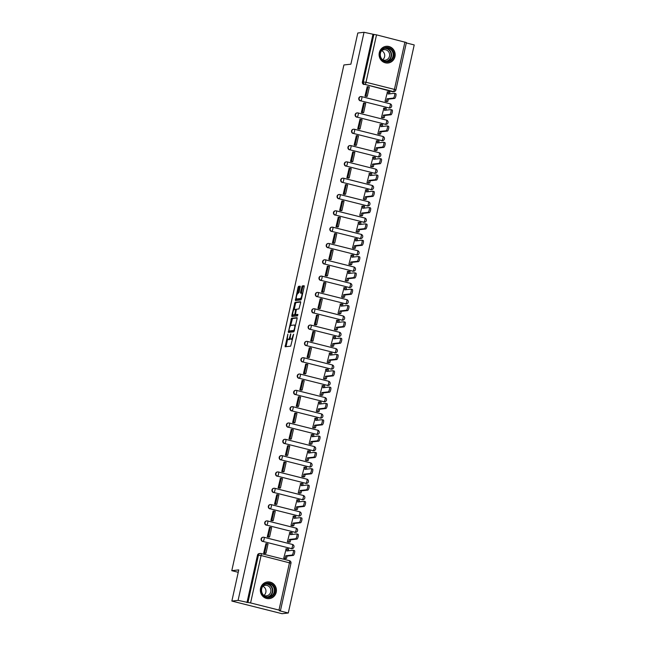 <?xml version="1.0" encoding="UTF-8"?>
<svg xmlns="http://www.w3.org/2000/svg" width="646" height="646" viewBox="0 0 646 646"><rect width="100%" height="100%" fill="white"/><g stroke="black" fill="none" stroke-linecap="round" stroke-linejoin="round"><path stroke-width="0.97" d="M287.882 334.135L285.136 346.781L290.7 346.159L293.655 334.184L292.913 335.645A3.383 0.929 -75.9 0 1 291.201 339.045L290.74 339.093A3.383 0.929 -75.9 0 1 290.643 339.085A3.383 0.929 -75.9 0 1 290.482 335.92L290.757 333.812L290.054 335.968A3.383 0.929 -75.9 0 1 288.342 339.368L287.874 339.416A3.383 0.929 -75.9 0 1 287.777 339.408A3.383 0.929 -75.9 0 1 287.623 336.243L287.882 334.135M388.739 107.995A2.156 2.059 83.6 0 0 389.441 108.044L389.788 108.003A2.156 2.059 -96.4 0 1 389.086 107.955L360.678 100.808A2.156 2.059 -96.4 0 1 360.896 96.577A2.156 2.059 -96.4 0 1 361.607 96.625A2.156 0.598 104.1 0 1 361.663 96.625A2.156 0.598 104.1 0 1 361.768 98.644A2.156 0.598 104.1 0 1 360.678 100.808L389.086 107.955A2.156 0.598 -75.9 0 0 390.176 105.799A2.156 0.598 104.1 0 0 390.071 103.78A2.156 0.598 104.1 0 0 390.014 103.772L361.72 96.65M385.121 124.315A2.156 2.059 83.6 0 0 385.824 124.363L386.171 124.323A2.156 2.059 -96.4 0 1 385.468 124.282L357.06 117.128A2.156 2.059 -96.4 0 1 357.278 112.897A2.156 2.059 -96.4 0 1 357.989 112.945A2.156 0.598 104.1 0 1 358.046 112.945A2.156 0.598 104.1 0 1 358.15 114.964A2.156 0.598 104.1 0 1 357.06 117.128L385.468 124.282A2.156 0.598 -75.9 0 0 386.558 122.118A2.156 0.598 104.1 0 0 386.453 120.099A2.156 0.598 104.1 0 0 386.397 120.091L358.102 112.969M381.503 140.634A2.156 2.059 83.6 0 0 382.206 140.683L382.553 140.65A2.156 2.059 -96.4 0 1 381.851 140.602L353.443 133.447A2.156 2.059 -96.4 0 1 353.661 129.216A2.156 2.059 -96.4 0 1 354.371 129.265A2.156 0.598 104.1 0 1 354.428 129.265A2.156 0.598 104.1 0 1 354.533 131.283A2.156 0.598 104.1 0 1 353.443 133.447L381.851 140.602A2.156 0.598 -75.9 0 0 382.941 138.438A2.156 0.598 104.1 0 0 382.836 136.419A2.156 0.598 104.1 0 0 382.779 136.411L354.484 129.289M377.886 156.954A2.156 2.059 83.6 0 0 378.588 157.002L378.936 156.97A2.156 2.059 -96.4 0 1 378.233 156.921L349.825 149.767A2.156 2.059 -96.4 0 1 350.043 145.536A2.156 2.059 -96.4 0 1 350.754 145.584A2.156 0.598 104.1 0 1 350.81 145.584A2.156 0.598 104.1 0 1 350.915 147.603A2.156 0.598 104.1 0 1 349.825 149.767L378.233 156.921A2.156 0.598 -75.9 0 0 379.323 154.757A2.156 0.598 104.1 0 0 379.218 152.739A2.156 0.598 104.1 0 0 379.154 152.731L350.867 145.608M374.268 173.273A2.156 2.059 83.6 0 0 374.971 173.322L375.318 173.29A2.156 2.059 -96.4 0 1 374.615 173.241L346.208 166.087A2.156 2.059 -96.4 0 1 346.426 161.855A2.156 2.059 -96.4 0 1 347.128 161.904A2.156 0.598 104.1 0 1 347.193 161.904A2.156 0.598 104.1 0 1 347.298 163.922A2.156 0.598 104.1 0 1 346.208 166.087L374.615 173.241A2.156 0.598 -75.9 0 0 375.706 171.077A2.156 0.598 104.1 0 0 375.601 169.058A2.156 0.598 104.1 0 0 375.536 169.05L347.249 161.928M370.651 189.601A2.156 2.059 83.6 0 0 371.353 189.641L371.7 189.609A2.156 2.059 -96.4 0 1 370.99 189.561L342.59 182.406A2.156 2.059 -96.4 0 1 342.808 178.175A2.156 2.059 -96.4 0 1 343.51 178.223A2.156 0.598 104.1 0 1 343.575 178.223A2.156 0.598 104.1 0 1 343.68 180.242A2.156 0.598 104.1 0 1 342.59 182.406L370.99 189.561A2.156 0.598 -75.9 0 0 372.088 187.397A2.156 0.598 104.1 0 0 371.983 185.378A2.156 0.598 104.1 0 0 371.918 185.378L343.632 178.256M367.033 205.921A2.156 2.059 83.6 0 0 367.736 205.969L368.083 205.929A2.156 2.059 -96.4 0 1 367.372 205.88L338.964 198.726A2.156 2.059 -96.4 0 1 339.19 194.494A2.156 2.059 -96.4 0 1 339.893 194.543A2.156 0.598 104.1 0 1 339.957 194.543A2.156 0.598 104.1 0 1 340.062 196.562A2.156 0.598 104.1 0 1 338.964 198.726L367.372 205.88A2.156 0.598 -75.9 0 0 368.462 203.716A2.156 0.598 104.1 0 0 368.365 201.697A2.156 0.598 104.1 0 0 368.301 201.697L340.014 194.575M363.415 222.24A2.156 2.059 83.6 0 0 364.118 222.289L364.465 222.248A2.156 2.059 -96.4 0 1 363.755 222.2L335.347 215.045A2.156 2.059 -96.4 0 1 335.573 210.814A2.156 2.059 -96.4 0 1 336.275 210.862A2.156 0.598 104.1 0 1 336.34 210.862A2.156 0.598 104.1 0 1 336.437 212.881A2.156 0.598 104.1 0 1 335.347 215.045L363.755 222.2A2.156 0.598 -75.9 0 0 364.845 220.036A2.156 0.598 104.1 0 0 364.748 218.017A2.156 0.598 104.1 0 0 364.683 218.017L336.396 210.895M359.798 238.56A2.156 2.059 83.6 0 0 360.5 238.608L360.848 238.568A2.156 2.059 -96.4 0 1 360.137 238.519L331.729 231.365A2.156 2.059 -96.4 0 1 331.955 227.134A2.156 2.059 -96.4 0 1 332.658 227.182A2.156 0.598 104.1 0 1 332.722 227.182A2.156 0.598 104.1 0 1 332.819 229.201A2.156 0.598 104.1 0 1 331.729 231.365L360.137 238.519A2.156 0.598 -75.9 0 0 361.227 236.355A2.156 0.598 104.1 0 0 361.13 234.337A2.156 0.598 104.1 0 0 361.066 234.337L332.779 227.214M356.18 254.879A2.156 2.059 83.6 0 0 356.883 254.928L357.23 254.887A2.156 2.059 -96.4 0 1 356.519 254.839L328.111 247.684A2.156 2.059 -96.4 0 1 328.338 243.453A2.156 2.059 -96.4 0 1 329.04 243.502A2.156 0.598 104.1 0 1 329.105 243.51A2.156 0.598 104.1 0 1 329.202 245.52A2.156 0.598 104.1 0 1 328.111 247.684L356.519 254.839A2.156 0.598 -75.9 0 0 357.609 252.675A2.156 0.598 104.1 0 0 357.513 250.656A2.156 0.598 104.1 0 0 357.448 250.656L329.161 243.534M352.555 271.199A2.156 2.059 83.6 0 0 353.265 271.247L353.604 271.207A2.156 2.059 -96.4 0 1 352.902 271.159L324.494 264.004A2.156 2.059 -96.4 0 1 324.72 259.773A2.156 2.059 -96.4 0 1 325.423 259.821A2.156 0.598 104.1 0 1 325.487 259.829A2.156 0.598 104.1 0 1 325.584 261.84A2.156 0.598 104.1 0 1 324.494 264.004L352.902 271.159A2.156 0.598 -75.9 0 0 353.992 268.994A2.156 0.598 104.1 0 0 353.895 266.976A2.156 0.598 104.1 0 0 353.83 266.976L325.544 259.853M348.937 287.518A2.156 2.059 83.6 0 0 349.647 287.567L349.987 287.527A2.156 2.059 -96.4 0 1 349.284 287.478L320.876 280.324A2.156 2.059 -96.4 0 1 321.102 276.092A2.156 2.059 -96.4 0 1 321.805 276.141A2.156 0.598 104.1 0 1 321.87 276.149A2.156 0.598 104.1 0 1 321.966 278.168A2.156 0.598 104.1 0 1 320.876 280.324L349.284 287.478A2.156 0.598 -75.9 0 0 350.374 285.314A2.156 0.598 104.1 0 0 350.277 283.295A2.156 0.598 104.1 0 0 350.213 283.295L321.926 276.173M345.319 303.838A2.156 2.059 83.6 0 0 346.03 303.886L346.369 303.846A2.156 2.059 -96.4 0 1 345.667 303.798L317.259 296.643A2.156 2.059 -96.4 0 1 317.485 292.412A2.156 2.059 -96.4 0 1 318.187 292.46A2.156 0.598 104.1 0 1 318.252 292.468A2.156 0.598 104.1 0 1 318.349 294.487A2.156 0.598 104.1 0 1 317.259 296.643L345.667 303.798A2.156 0.598 -75.9 0 0 346.757 301.634A2.156 0.598 104.1 0 0 346.66 299.615A2.156 0.598 104.1 0 0 346.595 299.615L318.308 292.493M341.702 320.158A2.156 2.059 83.6 0 0 342.412 320.206L342.751 320.166A2.156 2.059 -96.4 0 1 342.049 320.117L313.641 312.963A2.156 2.059 -96.4 0 1 313.867 308.731A2.156 2.059 -96.4 0 1 314.57 308.78A2.156 0.598 104.1 0 1 314.634 308.788A2.156 0.598 104.1 0 1 314.731 310.807A2.156 0.598 104.1 0 1 313.641 312.963L342.049 320.117A2.156 0.598 -75.9 0 0 343.139 317.953A2.156 0.598 104.1 0 0 343.042 315.934A2.156 0.598 104.1 0 0 342.978 315.934L314.691 308.812M338.084 336.477A2.156 2.059 83.6 0 0 338.795 336.526L339.134 336.485A2.156 2.059 -96.4 0 1 338.431 336.437L310.023 329.29A2.156 2.059 -96.4 0 1 310.25 325.051A2.156 2.059 -96.4 0 1 310.952 325.1A2.156 0.598 104.1 0 1 311.017 325.108A2.156 0.598 104.1 0 1 311.114 327.126A2.156 0.598 104.1 0 1 310.023 329.29L338.431 336.437A2.156 0.598 -75.9 0 0 339.521 334.273A2.156 0.598 104.1 0 0 339.425 332.254A2.156 0.598 104.1 0 0 339.36 332.254L311.073 325.132M334.466 352.797A2.156 2.059 83.6 0 0 335.169 352.845L335.516 352.805A2.156 2.059 -96.4 0 1 334.814 352.756L306.406 345.61A2.156 2.059 -96.4 0 1 306.632 341.371A2.156 2.059 -96.4 0 1 307.334 341.419A2.156 0.598 104.1 0 1 307.399 341.427A2.156 0.598 104.1 0 1 307.496 343.446A2.156 0.598 104.1 0 1 306.406 345.61L334.814 352.756A2.156 0.598 -75.9 0 0 335.904 350.592A2.156 0.598 104.1 0 0 335.799 348.582A2.156 0.598 104.1 0 0 335.742 348.574L307.456 341.451M330.849 369.116A2.156 2.059 83.6 0 0 331.551 369.165L331.899 369.124A2.156 2.059 -96.4 0 1 331.196 369.076L302.788 361.93A2.156 2.059 -96.4 0 1 303.014 357.698A2.156 2.059 -96.4 0 1 303.717 357.739A2.156 0.598 104.1 0 1 303.773 357.747A2.156 0.598 104.1 0 1 303.878 359.765A2.156 0.598 104.1 0 1 302.788 361.93L331.196 369.076A2.156 0.598 -75.9 0 0 332.286 366.92A2.156 0.598 104.1 0 0 332.181 364.901A2.156 0.598 104.1 0 0 332.125 364.893L303.83 357.771M327.231 385.436A2.156 2.059 83.6 0 0 327.934 385.484L328.281 385.444A2.156 2.059 -96.4 0 1 327.579 385.396L299.171 378.249A2.156 2.059 -96.4 0 1 299.389 374.018A2.156 2.059 -96.4 0 1 300.099 374.058A2.156 0.598 104.1 0 1 300.156 374.066A2.156 0.598 104.1 0 1 300.261 376.085A2.156 0.598 104.1 0 1 299.171 378.249L327.579 385.396A2.156 0.598 -75.9 0 0 328.669 383.24A2.156 0.598 104.1 0 0 328.564 381.221A2.156 0.598 104.1 0 0 328.507 381.213L300.212 374.091M323.614 401.755A2.156 2.059 83.6 0 0 324.316 401.804L324.663 401.764A2.156 2.059 -96.4 0 1 323.961 401.715L295.553 394.569A2.156 2.059 -96.4 0 1 295.771 390.337A2.156 2.059 -96.4 0 1 296.482 390.386A2.156 0.598 104.1 0 1 296.538 390.386A2.156 0.598 104.1 0 1 296.643 392.405A2.156 0.598 104.1 0 1 295.553 394.569L323.961 401.715A2.156 0.598 -75.9 0 0 325.051 399.559A2.156 0.598 104.1 0 0 324.946 397.54A2.156 0.598 104.1 0 0 324.89 397.532L296.595 390.41M319.996 418.075A2.156 2.059 83.6 0 0 320.699 418.123L321.046 418.083A2.156 2.059 -96.4 0 1 320.343 418.043L291.935 410.888A2.156 2.059 -96.4 0 1 292.154 406.657A2.156 2.059 -96.4 0 1 292.864 406.705A2.156 0.598 104.1 0 1 292.921 406.705A2.156 0.598 104.1 0 1 293.026 408.724A2.156 0.598 104.1 0 1 291.935 410.888L320.343 418.043A2.156 0.598 -75.9 0 0 321.433 415.879A2.156 0.598 104.1 0 0 321.328 413.86A2.156 0.598 104.1 0 0 321.272 413.852L292.977 406.73M316.379 434.395A2.156 2.059 83.6 0 0 317.081 434.443L317.428 434.403A2.156 2.059 -96.4 0 1 316.726 434.362L288.318 427.208A2.156 2.059 -96.4 0 1 288.536 422.977A2.156 2.059 -96.4 0 1 289.246 423.025A2.156 0.598 104.1 0 1 289.303 423.025A2.156 0.598 104.1 0 1 289.408 425.044A2.156 0.598 104.1 0 1 288.318 427.208L316.726 434.362A2.156 0.598 -75.9 0 0 317.816 432.198A2.156 0.598 104.1 0 0 317.711 430.179A2.156 0.598 104.1 0 0 317.646 430.171L289.36 423.049M312.761 450.714A2.156 2.059 83.6 0 0 313.463 450.763L313.811 450.73A2.156 2.059 -96.4 0 1 313.108 450.682L284.7 443.527A2.156 2.059 -96.4 0 1 284.918 439.296A2.156 2.059 -96.4 0 1 285.629 439.345A2.156 0.598 104.1 0 1 285.685 439.345A2.156 0.598 104.1 0 1 285.79 441.363A2.156 0.598 104.1 0 1 284.7 443.527L313.108 450.682A2.156 0.598 -75.9 0 0 314.198 448.518A2.156 0.598 104.1 0 0 314.093 446.499A2.156 0.598 104.1 0 0 314.029 446.491L285.742 439.369M309.143 467.034A2.156 2.059 83.6 0 0 309.846 467.082L310.193 467.05A2.156 2.059 -96.4 0 1 309.482 467.001L281.083 459.847A2.156 2.059 -96.4 0 1 281.301 455.616A2.156 2.059 -96.4 0 1 282.003 455.664A2.156 0.598 104.1 0 1 282.068 455.664A2.156 0.598 104.1 0 1 282.173 457.683A2.156 0.598 104.1 0 1 281.083 459.847L309.482 467.001A2.156 0.598 -75.9 0 0 310.581 464.837A2.156 0.598 104.1 0 0 310.476 462.819A2.156 0.598 104.1 0 0 310.411 462.811L282.124 455.688M305.526 483.361A2.156 2.059 83.6 0 0 306.228 483.402L306.575 483.37A2.156 2.059 -96.4 0 1 305.865 483.321L277.465 476.167A2.156 2.059 -96.4 0 1 277.683 471.935A2.156 2.059 -96.4 0 1 278.386 471.984A2.156 0.598 104.1 0 1 278.45 471.984A2.156 0.598 104.1 0 1 278.555 474.002A2.156 0.598 104.1 0 1 277.465 476.167L305.865 483.321A2.156 0.598 -75.9 0 0 306.955 481.157A2.156 0.598 104.1 0 0 306.858 479.138A2.156 0.598 104.1 0 0 306.793 479.138L278.507 472.016M301.908 499.681A2.156 2.059 83.6 0 0 302.611 499.729L302.958 499.689A2.156 2.059 -96.4 0 1 302.247 499.641L273.839 492.486A2.156 2.059 -96.4 0 1 274.065 488.255A2.156 2.059 -96.4 0 1 274.768 488.303A2.156 0.598 104.1 0 1 274.833 488.303A2.156 0.598 104.1 0 1 274.938 490.322A2.156 0.598 104.1 0 1 273.839 492.486L302.247 499.641A2.156 0.598 -75.9 0 0 303.337 497.477A2.156 0.598 104.1 0 0 303.24 495.458A2.156 0.598 104.1 0 0 303.176 495.458L274.889 488.336M298.29 516.001A2.156 2.059 83.6 0 0 298.993 516.049L299.34 516.009A2.156 2.059 -96.4 0 1 298.63 515.96L270.222 508.806A2.156 2.059 -96.4 0 1 270.448 504.574A2.156 2.059 -96.4 0 1 271.15 504.623A2.156 0.598 104.1 0 1 271.215 504.623A2.156 0.598 104.1 0 1 271.312 506.642A2.156 0.598 104.1 0 1 270.222 508.806L298.63 515.96A2.156 0.598 -75.9 0 0 299.72 513.796A2.156 0.598 104.1 0 0 299.623 511.777A2.156 0.598 104.1 0 0 299.558 511.777L271.272 504.655M294.673 532.32A2.156 2.059 83.6 0 0 295.375 532.369L295.723 532.328A2.156 2.059 -96.4 0 1 295.012 532.28L266.604 525.125A2.156 2.059 -96.4 0 1 266.83 520.894A2.156 2.059 -96.4 0 1 267.533 520.942A2.156 0.598 104.1 0 1 267.597 520.942A2.156 0.598 104.1 0 1 267.694 522.961A2.156 0.598 104.1 0 1 266.604 525.125L295.012 532.28A2.156 0.598 -75.9 0 0 296.102 530.116A2.156 0.598 104.1 0 0 296.005 528.097A2.156 0.598 104.1 0 0 295.941 528.097L267.654 520.975M291.055 548.64A2.156 2.059 83.6 0 0 291.758 548.688L292.097 548.648A2.156 2.059 -96.4 0 1 291.394 548.599L262.987 541.445A2.156 2.059 -96.4 0 1 263.213 537.214A2.156 2.059 -96.4 0 1 263.915 537.262A2.156 0.598 104.1 0 1 263.98 537.27A2.156 0.598 104.1 0 1 264.077 539.281A2.156 0.598 104.1 0 1 262.987 541.445L291.394 548.599A2.156 0.598 -75.9 0 0 292.485 546.435A2.156 0.598 104.1 0 0 292.388 544.417A2.156 0.598 104.1 0 0 292.323 544.417L264.036 537.294M260.548 588.312A8.398 8.035 83.6 0 0 269.317 598.632A8.398 8.035 83.6 0 0 276.213 592.253A8.398 8.035 83.6 0 0 267.444 581.941A8.398 8.035 83.6 0 0 260.548 588.312M379.299 52.681A8.398 8.035 83.6 0 0 388.068 63.001A8.398 8.035 83.6 0 0 394.956 56.622A8.398 8.035 83.6 0 0 386.187 46.31A8.398 8.035 83.6 0 0 379.299 52.681M300.196 287.163L300.148 286.178L298.565 286.348L298.024 287.413L295.392 300.519L300.955 299.897L301.488 298.84L304.177 286.719L304.129 285.726L302.223 285.936L300.535 292.186L300.584 293.179L301.545 293.074A2.826 0.783 -75.9 0 1 301.625 293.074A2.826 0.783 -75.9 0 1 301.73 295.868A2.826 0.783 -75.9 0 1 300.333 298.565L296.684 298.977A2.826 0.783 -75.9 0 1 296.603 298.969A2.826 0.783 -75.9 0 1 296.506 296.183A2.826 0.783 -75.9 0 1 297.903 293.486L299.05 292.355L300.196 287.163M250.583 602.928L278.991 610.074L280.461 610.615L279.395 610.761L288.286 612.997L282.044 613.7L231.857 601.063L238.77 569.885L231.785 570.676L343.898 64.963L350.883 64.18L357.795 33.003L364.029 32.3L238.091 600.36L247.951 602.492L258.457 555.1A2.156 2.059 -96.4 0 1 260.927 553.509A2.156 0.598 -75.9 0 1 260.984 553.517A2.156 2.156 0 0 0 260.217 553.461L259.248 553.574A2.156 2.059 -96.4 0 0 257.479 555.205L261.089 555.536L250.583 602.928L247.951 602.492M231.857 601.063L238.091 600.36M291.483 318.284L288.31 332.456L293.873 331.834L297.095 318.656L297.047 317.662L291.483 318.284L292.485 318.535L290.619 325.624M291.798 315.498L295.02 302.32L300.592 301.698L300.64 302.683L298.953 308.933L296.708 309.184L296.175 310.25L295.456 314.675L297.83 314.416L297.507 315.854L291.879 316.492L291.798 315.498L292.808 315.749L292.993 314.893M392.356 91.675L393.325 91.571A2.156 2.059 -96.4 0 0 394.036 91.619L393.059 91.724A2.156 2.059 -96.4 0 1 392.356 91.675L364.925 84.416A2.156 2.059 -96.4 0 1 363.375 81.816L373.881 34.424L376.521 34.86L406.399 42.547L395.893 89.939L394.415 89.406L404.929 42.014M288.286 612.997L414.215 44.937L406.31 42.943M364.029 32.3L373.881 34.424M286.17 548.842L283.747 558.176L285.257 558.499M265.894 543.738L263.665 553.121L265.199 553.372M269.511 527.419L267.282 536.802L268.817 537.052M289.788 532.522L287.365 541.857L288.883 542.18M273.129 511.099L270.908 520.482L272.434 520.733M293.405 516.202L290.983 525.537L292.501 525.86M276.746 494.779L274.526 504.163L276.06 504.413M297.023 499.883L294.6 509.218L296.118 509.541M280.364 478.46L278.143 487.843L279.678 488.093M300.648 483.563L298.218 492.898L299.736 493.221M283.99 462.14L281.761 471.523L283.295 471.774M304.266 467.244L301.835 476.578L303.354 476.901M287.607 445.821L285.379 455.204L286.913 455.454M307.884 450.924L305.453 460.251L306.971 460.582M291.225 429.501L288.996 438.876L290.53 439.135M311.501 434.605L309.071 443.931L310.589 444.262M294.842 413.182L292.614 422.557L294.148 422.815M315.119 418.285L312.688 427.612L314.206 427.943M298.46 396.862L296.231 406.237L297.766 406.495M318.736 401.965L316.306 411.292L317.824 411.623M302.078 380.542L299.849 389.918L301.383 390.176M322.354 385.646L319.923 394.972L321.442 395.304M305.695 364.223L303.467 373.598L305.001 373.848M325.972 369.326L323.541 378.653L325.059 378.984M309.313 347.903L307.084 357.278L308.618 357.529M329.589 353.007L327.159 362.333L328.677 362.664M312.93 331.584L310.702 340.959L312.236 341.209M333.207 336.687L330.776 346.014L332.294 346.345M316.548 315.256L314.319 324.639L315.854 324.89M336.824 320.368L334.394 329.694L335.912 330.025M320.166 298.936L317.937 308.32L319.471 308.57M340.442 304.048L338.011 313.375L339.53 313.698M323.783 282.617L321.555 292L323.089 292.25M344.06 287.728L341.629 297.055L343.147 297.378M327.401 266.297L325.172 275.68L326.706 275.931M347.677 271.409L345.255 280.735L346.765 281.058M331.018 249.978L328.79 259.361L330.324 259.611M351.295 255.081L348.872 264.416L350.39 264.739M334.636 233.658L332.415 243.041L333.942 243.292M354.912 238.762L352.49 248.096L354.008 248.419M338.254 217.339L336.033 226.722L337.567 226.972M358.53 222.442L356.108 231.777L357.626 232.1M341.871 201.019L339.651 210.402L341.185 210.653M362.148 206.122L359.725 215.457L361.243 215.78M345.497 184.699L343.268 194.083L344.803 194.333M365.773 189.803L363.343 199.138L364.861 199.461M349.115 168.38L346.886 177.763L348.42 178.013M369.391 173.483L366.96 182.818L368.478 183.141M352.732 152.06L350.503 161.443L352.038 161.694M373.008 157.164L370.578 166.49L372.096 166.821M356.35 135.741L354.121 145.124L355.655 145.374M376.626 140.844L374.195 150.171L375.714 150.502M359.967 119.421L357.739 128.796L359.273 129.055M380.244 124.525L377.813 133.851L379.331 134.182M363.585 103.102L361.356 112.477L362.89 112.735M383.861 108.205L381.431 117.532L382.949 117.863M367.203 86.782L364.974 96.157L366.508 96.416M387.479 91.885L385.048 101.212L386.566 101.543M231.785 570.676L238.237 572.299M389.788 108.003A2.156 2.156 0 0 0 390.071 103.78L361.663 96.625A2.156 2.156 0 0 0 360.896 96.577L360.557 96.609A2.156 2.059 83.6 0 0 360.331 100.849M386.171 124.323A2.156 2.156 0 0 0 386.453 120.099L358.046 112.945A2.156 2.156 0 0 0 357.278 112.897L356.939 112.929A2.156 2.059 83.6 0 0 356.713 117.168M382.553 140.65A2.156 2.156 0 0 0 382.836 136.419L354.428 129.265A2.156 2.156 0 0 0 353.661 129.216L353.322 129.257A2.156 2.059 83.6 0 0 353.096 133.488M378.936 156.97A2.156 2.156 0 0 0 379.218 152.739L350.81 145.584A2.156 2.156 0 0 0 350.043 145.536L349.704 145.576A2.156 2.059 83.6 0 0 349.478 149.807M375.318 173.29A2.156 2.156 0 0 0 375.601 169.058L347.193 161.904A2.156 2.156 0 0 0 346.426 161.855L346.086 161.896A2.156 2.059 83.6 0 0 345.86 166.127M371.7 189.609A2.156 2.156 0 0 0 371.983 185.378L343.575 178.223A2.156 2.156 0 0 0 342.808 178.175L342.461 178.215A2.156 2.059 83.6 0 0 342.243 182.447M368.083 205.929A2.156 2.156 0 0 0 368.365 201.697L339.957 194.543A2.156 2.156 0 0 0 339.19 194.494L338.843 194.535A2.156 2.059 83.6 0 0 338.625 198.766M364.465 222.248A2.156 2.156 0 0 0 364.748 218.017L336.34 210.862A2.156 2.156 0 0 0 335.573 210.814L335.226 210.854A2.156 2.059 83.6 0 0 335.008 215.086M360.848 238.568A2.156 2.156 0 0 0 361.13 234.337L332.722 227.182A2.156 2.156 0 0 0 331.955 227.134L331.608 227.174A2.156 2.059 83.6 0 0 331.39 231.405M357.23 254.887A2.156 2.156 0 0 0 357.513 250.656L329.105 243.51A2.156 2.156 0 0 0 328.338 243.453L327.99 243.494A2.156 2.059 83.6 0 0 327.772 247.725M353.604 271.207A2.156 2.156 0 0 0 353.895 266.976L325.487 259.829A2.156 2.156 0 0 0 324.72 259.773L324.373 259.813A2.156 2.059 83.6 0 0 324.155 264.044M349.987 287.527A2.156 2.156 0 0 0 350.277 283.295L321.87 276.149A2.156 2.156 0 0 0 321.102 276.092L320.755 276.133A2.156 2.059 83.6 0 0 320.537 280.364M346.369 303.846A2.156 2.156 0 0 0 346.66 299.615L318.252 292.468A2.156 2.156 0 0 0 317.485 292.412L317.138 292.452A2.156 2.059 83.6 0 0 316.911 296.684M342.751 320.166A2.156 2.156 0 0 0 343.042 315.934L314.634 308.788A2.156 2.156 0 0 0 313.867 308.731L313.52 308.772A2.156 2.059 83.6 0 0 313.294 313.003M339.134 336.485A2.156 2.156 0 0 0 339.425 332.254L311.017 325.108A2.156 2.156 0 0 0 310.25 325.051L309.902 325.091A2.156 2.059 83.6 0 0 309.676 329.323M335.516 352.805A2.156 2.156 0 0 0 335.799 348.582L307.399 341.427A2.156 2.156 0 0 0 306.632 341.371L306.285 341.411A2.156 2.059 83.6 0 0 306.059 345.642M331.899 369.124A2.156 2.156 0 0 0 332.181 364.901L303.773 357.747A2.156 2.156 0 0 0 303.014 357.698L302.667 357.731A2.156 2.059 83.6 0 0 302.441 361.962M328.281 385.444A2.156 2.156 0 0 0 328.564 381.221L300.156 374.066A2.156 2.156 0 0 0 299.389 374.018L299.05 374.05A2.156 2.059 83.6 0 0 298.823 378.29M324.663 401.764A2.156 2.156 0 0 0 324.946 397.54L296.538 390.386A2.156 2.156 0 0 0 295.771 390.337L295.432 390.37A2.156 2.059 83.6 0 0 295.206 394.609M321.046 418.083A2.156 2.156 0 0 0 321.328 413.86L292.921 406.705A2.156 2.156 0 0 0 292.154 406.657L291.814 406.689A2.156 2.059 83.6 0 0 291.588 410.929M317.428 434.403A2.156 2.156 0 0 0 317.711 430.179L289.303 423.025A2.156 2.156 0 0 0 288.536 422.977L288.197 423.017A2.156 2.059 83.6 0 0 287.971 427.248M313.811 450.73A2.156 2.156 0 0 0 314.093 446.499L285.685 439.345A2.156 2.156 0 0 0 284.918 439.296L284.579 439.337A2.156 2.059 83.6 0 0 284.353 443.568M310.193 467.05A2.156 2.156 0 0 0 310.476 462.819L282.068 455.664A2.156 2.156 0 0 0 281.301 455.616L280.962 455.656A2.156 2.059 83.6 0 0 280.735 459.887M306.575 483.37A2.156 2.156 0 0 0 306.858 479.138L278.45 471.984A2.156 2.156 0 0 0 277.683 471.935L277.336 471.976A2.156 2.059 83.6 0 0 277.118 476.207M302.958 499.689A2.156 2.156 0 0 0 303.24 495.458L274.833 488.303A2.156 2.156 0 0 0 274.065 488.255L273.718 488.295A2.156 2.059 83.6 0 0 273.5 492.527M299.34 516.009A2.156 2.156 0 0 0 299.623 511.777L271.215 504.623A2.156 2.156 0 0 0 270.448 504.574L270.101 504.615A2.156 2.059 83.6 0 0 269.883 508.846M295.723 532.328A2.156 2.156 0 0 0 296.005 528.097L267.597 520.942A2.156 2.156 0 0 0 266.83 520.894L266.483 520.934A2.156 2.059 83.6 0 0 266.265 525.166M292.097 548.648A2.156 2.156 0 0 0 292.388 544.417L263.98 537.27A2.156 2.156 0 0 0 263.213 537.214L262.865 537.254A2.156 2.059 83.6 0 0 262.647 541.485M372.912 34.537L362.406 81.929A2.156 2.059 83.6 0 0 363.948 84.529M246.974 602.597L257.479 555.205M288.697 339.626A3.383 0.929 -75.9 0 0 288.786 339.667A3.383 0.929 -75.9 0 0 288.883 339.667L287.874 339.416M290.288 338.496A3.383 0.929 -75.9 0 1 289.343 339.618L288.883 339.667M291.556 339.303A3.383 0.929 -75.9 0 0 291.645 339.344A3.383 0.929 -75.9 0 0 291.742 339.344L290.74 339.093M292.573 339.069A3.383 0.929 -75.9 0 1 292.202 339.295L291.742 339.344M287.591 339.263L286.017 346.684M297.176 318.01L292.485 318.535M289.408 331.083L289.19 332.359M288.94 330.284L288.98 330.978L293.857 330.437L294.56 328.2A3.383 0.929 -75.9 0 0 294.406 325.035A3.383 0.929 -75.9 0 0 294.31 325.027L290.983 325.398A3.383 0.929 -75.9 0 0 289.271 328.798L288.94 330.284M294.423 330.736L290.006 331.236M294.18 309.539L295.488 303.628L294.487 303.378M300.713 302.045L296.03 302.57L295.488 303.628M296.433 314.917L297.935 314.772M294.382 309.45A2.826 0.783 -75.9 0 0 292.977 312.147A2.826 0.783 -75.9 0 0 293.082 314.941A2.826 0.783 -75.9 0 0 293.163 314.941L294.447 314.796L294.98 313.738L295.69 309.305L294.382 309.45M294.011 315.159A2.826 0.783 -75.9 0 0 294.083 315.191A2.826 0.783 -75.9 0 0 294.164 315.191L293.163 314.941M295.723 314.747L294.164 315.191M292.808 315.749L292.727 316.395M297.531 299.187A2.826 0.783 -75.9 0 0 297.604 299.227A2.826 0.783 -75.9 0 0 297.693 299.227L296.684 298.977M301.512 298.743A2.826 0.783 -75.9 0 1 301.335 298.815L297.693 299.227M304.25 286.073L303.224 286.194L302.691 287.252L301.464 293.082M296.53 298.936L296.272 300.422M300.269 286.525L299.566 286.606L299.033 287.664L297.725 293.559M293.211 550.295L294.374 550.594A2.479 0.686 104.1 0 1 294.447 550.594A2.479 0.686 104.1 0 1 294.536 553.041A2.479 0.686 104.1 0 1 293.308 555.407L292.008 555.076A2.479 0.686 -75.9 0 0 293.236 552.71A2.479 0.686 -75.9 0 0 293.147 550.263A2.479 0.686 -75.9 0 0 293.074 550.263L286.808 550.965L287.308 548.72L285.807 548.89M287.308 548.72L288.609 549.043L288.221 550.812M293.308 555.407L287.042 556.109L286.549 558.354L283.804 558.192M285.112 558.515L286.549 558.354M264.836 553.412L265.958 553.291L268.017 543.98L266.717 543.649L264.65 552.96L263.681 553.065M266.717 543.649L265.74 543.754M265.958 553.291L264.65 552.96M292.008 555.076L285.742 555.778L285.241 558.031M285.742 555.778L287.042 556.109M263.382 595.58A7.268 6.953 -96.4 0 1 263.043 585.308A7.268 6.953 -96.4 0 1 272.87 585.05A7.268 6.953 -96.4 0 1 273.218 595.321A7.268 6.953 -96.4 0 1 263.382 595.58M272.362 585.462A6.726 6.436 83.6 0 0 261.856 588.175A6.726 6.436 83.6 0 0 268.728 597.017A6.726 6.436 83.6 0 0 272.362 585.462M262.849 586.261A5.297 5.071 -96.4 0 1 263.883 595.442M262.76 586.326A5.297 5.071 -96.4 0 1 270.65 592.269A5.297 5.071 -96.4 0 1 263.778 595.394M267.549 598.624A8.341 7.978 83.6 0 0 273.573 584.275A8.341 7.978 83.6 0 0 265.716 582.337M382.133 59.941A7.268 6.953 -96.4 0 1 381.794 49.677A7.268 6.953 -96.4 0 1 391.621 49.419A7.268 6.953 -96.4 0 1 391.96 59.69A7.268 6.953 -96.4 0 1 382.133 59.941M391.113 49.823A6.726 6.436 83.6 0 0 380.599 52.544A6.726 6.436 83.6 0 0 387.471 61.386A6.726 6.436 83.6 0 0 391.113 49.823M381.592 50.63A5.297 5.071 -96.4 0 1 382.626 59.812M381.511 50.695A5.297 5.071 -96.4 0 1 389.401 56.638A5.297 5.071 -96.4 0 1 382.529 59.763M386.292 62.993A8.341 7.978 83.6 0 0 392.324 48.636A8.341 7.978 83.6 0 0 384.459 46.706M296.829 533.976L298 534.274A2.479 0.686 104.1 0 1 298.064 534.274A2.479 0.686 104.1 0 1 298.153 536.721A2.479 0.686 104.1 0 1 296.926 539.079L295.626 538.756A2.479 0.686 -75.9 0 0 296.853 536.39A2.479 0.686 -75.9 0 0 296.764 533.943A2.479 0.686 -75.9 0 0 296.692 533.943L290.425 534.646L290.926 532.401L289.424 532.57M290.926 532.401L292.226 532.724L291.839 534.484M296.926 539.079L290.66 539.79L290.167 542.034L287.422 541.873M288.73 542.196L290.167 542.034M268.453 537.092L269.576 536.971L271.635 527.653L270.335 527.33L268.268 536.64L267.299 536.745M270.335 527.33L269.366 527.435M269.576 536.971L268.268 536.64M295.626 538.756L289.36 539.458L288.859 541.711M289.36 539.458L290.66 539.79M300.447 517.656L301.617 517.947A2.479 0.686 104.1 0 1 301.682 517.955A2.479 0.686 104.1 0 1 301.771 520.401A2.479 0.686 104.1 0 1 300.543 522.759L299.243 522.436A2.479 0.686 -75.9 0 0 300.471 520.07A2.479 0.686 -75.9 0 0 300.382 517.624A2.479 0.686 -75.9 0 0 300.309 517.624L294.043 518.326L294.544 516.081L293.042 516.243M294.544 516.081L295.844 516.404L295.456 518.165M300.543 522.759L294.277 523.47L293.785 525.715L291.039 525.553M292.347 525.876L293.785 525.715M272.071 520.773L273.193 520.644L275.253 511.333L273.952 511.01L271.885 520.321L270.916 520.426M273.952 511.01L272.983 511.115M273.193 520.644L271.885 520.321M299.243 522.436L292.977 523.139L292.476 525.392M292.977 523.139L294.277 523.47M304.064 501.336L305.235 501.627A2.479 0.686 104.1 0 1 305.3 501.635A2.479 0.686 104.1 0 1 305.388 504.082A2.479 0.686 104.1 0 1 304.169 506.44L302.861 506.117A2.479 0.686 -75.9 0 0 304.088 503.751A2.479 0.686 -75.9 0 0 304 501.304A2.479 0.686 -75.9 0 0 303.927 501.304L297.661 502.007L298.161 499.754L296.659 499.923M298.161 499.754L299.461 500.085L299.074 501.845M304.169 506.44L297.895 507.15L297.402 509.395L294.657 509.234M295.965 509.557L297.402 509.395M275.689 504.453L276.811 504.324L278.878 495.014L277.57 494.691L275.503 504.001L274.534 504.106M277.57 494.691L276.601 494.796M276.811 504.324L275.503 504.001M302.861 506.117L296.595 506.819L296.094 509.072M296.595 506.819L297.895 507.15M307.682 485.017L308.853 485.308A2.479 0.686 104.1 0 1 308.925 485.316A2.479 0.686 104.1 0 1 309.006 487.762A2.479 0.686 104.1 0 1 307.787 490.12L306.479 489.797A2.479 0.686 -75.9 0 0 307.706 487.431A2.479 0.686 -75.9 0 0 307.617 484.985A2.479 0.686 -75.9 0 0 307.544 484.985L301.278 485.687L301.779 483.434L300.277 483.604M301.779 483.434L303.079 483.765L302.691 485.526M307.787 490.12L301.52 490.831L301.02 493.076L298.274 492.906M299.582 493.237L301.02 493.076M279.306 488.134L280.429 488.005L282.496 478.694L281.188 478.371L279.12 487.682L278.151 487.787M281.188 478.371L280.219 478.476M280.429 488.005L279.12 487.682M306.479 489.797L300.212 490.5L299.712 492.745M300.212 490.5L301.52 490.831M311.299 468.697L312.47 468.988A2.479 0.686 104.1 0 1 312.543 468.996A2.479 0.686 104.1 0 1 312.624 471.443A2.479 0.686 104.1 0 1 311.404 473.801L310.096 473.478A2.479 0.686 -75.9 0 0 311.324 471.112A2.479 0.686 -75.9 0 0 311.235 468.665A2.479 0.686 -75.9 0 0 311.162 468.665L304.896 469.367L305.397 467.115L303.895 467.284M305.397 467.115L306.697 467.446L306.309 469.206M311.404 473.801L305.138 474.511L304.637 476.756L301.892 476.587M303.2 476.918L304.637 476.756M282.924 471.814L284.046 471.685L286.113 462.375L284.805 462.052L282.738 471.362L281.769 471.467M284.805 462.052L283.836 462.156M284.046 471.685L282.738 471.362M310.096 473.478L303.83 474.18L303.329 476.425M303.83 474.18L305.138 474.511M314.917 452.378L316.088 452.668A2.479 0.686 104.1 0 1 316.16 452.676A2.479 0.686 104.1 0 1 316.249 455.123A2.479 0.686 104.1 0 1 315.022 457.481L313.714 457.158A2.479 0.686 -75.9 0 0 314.941 454.792A2.479 0.686 -75.9 0 0 314.852 452.345A2.479 0.686 -75.9 0 0 314.78 452.345L308.513 453.048L309.014 450.795L307.512 450.965M309.014 450.795L310.322 451.126L309.927 452.886M315.022 457.481L308.756 458.192L308.255 460.437L305.51 460.267M306.818 460.598L308.255 460.437M286.541 455.495L287.664 455.365L289.731 446.055L288.423 445.732L286.356 455.042L285.387 455.147M288.423 445.732L287.454 445.837M287.664 455.365L286.356 455.042M313.714 457.158L307.448 457.861L306.947 460.105M307.448 457.861L308.756 458.192M318.535 436.058L319.705 436.349A2.479 0.686 104.1 0 1 319.778 436.357A2.479 0.686 104.1 0 1 319.867 438.796A2.479 0.686 104.1 0 1 318.639 441.161L317.331 440.83A2.479 0.686 -75.9 0 0 318.559 438.473A2.479 0.686 -75.9 0 0 318.47 436.026A2.479 0.686 -75.9 0 0 318.397 436.018L312.131 436.728L312.632 434.475L311.13 434.645M312.632 434.475L313.94 434.806L313.544 436.567M318.639 441.161L312.373 441.864L311.873 444.117L309.135 443.947M310.435 444.278L311.873 444.117M290.159 439.175L291.281 439.046L293.349 429.735L292.04 429.404L289.981 438.715L289.004 438.828M292.04 429.404L291.071 429.517M291.281 439.046L289.981 438.715M317.331 440.83L311.065 441.541L310.565 443.786M311.065 441.541L312.373 441.864M322.152 419.738L323.323 420.029A2.479 0.686 104.1 0 1 323.396 420.037A2.479 0.686 104.1 0 1 323.485 422.476A2.479 0.686 104.1 0 1 322.257 424.842L320.949 424.511A2.479 0.686 -75.9 0 0 322.176 422.153A2.479 0.686 -75.9 0 0 322.088 419.706A2.479 0.686 -75.9 0 0 322.015 419.698L315.749 420.409L316.249 418.156L314.747 418.325M316.249 418.156L317.557 418.487L317.162 420.247M322.257 424.842L315.991 425.544L315.49 427.797L312.753 427.628M314.053 427.959L315.49 427.797M293.777 422.855L294.899 422.726L296.966 413.416L295.658 413.085L293.599 422.395L292.622 422.508M295.658 413.085L294.689 413.198M294.899 422.726L293.599 422.395M320.949 424.511L314.683 425.221L314.182 427.466M314.683 425.221L315.991 425.544M325.77 403.419L326.941 403.71A2.479 0.686 104.1 0 1 327.013 403.718A2.479 0.686 104.1 0 1 327.102 406.156A2.479 0.686 104.1 0 1 325.875 408.522L324.567 408.191A2.479 0.686 -75.9 0 0 325.794 405.833A2.479 0.686 -75.9 0 0 325.705 403.387A2.479 0.686 -75.9 0 0 325.632 403.379L319.366 404.089L319.867 401.836L318.365 402.006M319.867 401.836L321.175 402.167L320.779 403.928M325.875 408.522L319.608 409.225L319.108 411.478L316.37 411.308M317.671 411.639L319.108 411.478M297.394 406.536L298.517 406.407L300.584 397.096L299.276 396.765L297.217 406.076L296.239 406.189M299.276 396.765L298.307 396.878M298.517 406.407L297.217 406.076M324.567 408.191L318.3 408.902L317.8 411.147M318.3 408.902L319.608 409.225M329.387 387.099L330.558 387.39A2.479 0.686 104.1 0 1 330.631 387.398A2.479 0.686 104.1 0 1 330.72 389.837A2.479 0.686 104.1 0 1 329.492 392.203L328.184 391.872A2.479 0.686 -75.9 0 0 329.412 389.514A2.479 0.686 -75.9 0 0 329.323 387.067A2.479 0.686 -75.9 0 0 329.25 387.059L322.984 387.77L323.485 385.517L321.983 385.686M323.485 385.517L324.793 385.848L324.397 387.608M329.492 392.203L323.226 392.905L322.725 395.158L319.988 394.989M321.288 395.32L322.725 395.158M301.012 390.216L302.134 390.087L304.201 380.777L302.893 380.446L300.834 389.756L299.857 389.869M302.893 380.446L301.924 380.559M302.134 390.087L300.834 389.756M328.184 391.872L321.918 392.582L321.425 394.827M321.918 392.582L323.226 392.905M333.005 370.78L334.176 371.07A2.479 0.686 104.1 0 1 334.248 371.079A2.479 0.686 104.1 0 1 334.337 373.517A2.479 0.686 104.1 0 1 333.11 375.883L331.802 375.552A2.479 0.686 -75.9 0 0 333.029 373.194A2.479 0.686 -75.9 0 0 332.94 370.747A2.479 0.686 -75.9 0 0 332.876 370.739L326.601 371.45L327.102 369.197L325.6 369.367M327.102 369.197L328.41 369.528L328.015 371.288M333.11 375.883L326.844 376.586L326.343 378.839L323.606 378.669M324.906 379L326.343 378.839M304.629 373.897L305.752 373.768L307.819 364.457L306.511 364.126L304.452 373.436L303.475 373.55M306.511 364.126L305.542 364.239M305.752 373.768L304.452 373.436M331.802 375.552L325.536 376.263L325.043 378.508M325.536 376.263L326.844 376.586M336.623 354.452L337.793 354.751A2.479 0.686 104.1 0 1 337.866 354.751A2.479 0.686 104.1 0 1 337.955 357.198A2.479 0.686 104.1 0 1 336.728 359.564L335.419 359.233A2.479 0.686 -75.9 0 0 336.647 356.875A2.479 0.686 -75.9 0 0 336.558 354.428A2.479 0.686 -75.9 0 0 336.493 354.42L330.227 355.13L330.72 352.877L329.218 353.047M330.72 352.877L332.028 353.209L331.64 354.969M336.728 359.564L330.461 360.266L329.961 362.519L327.223 362.349M328.523 362.681L329.961 362.519M308.247 357.577L309.369 357.448L311.437 348.137L310.128 347.806L308.069 357.117L307.1 357.23M310.128 347.806L309.159 347.919M309.369 357.448L308.069 357.117M335.419 359.233L329.153 359.935L328.661 362.188M329.153 359.935L330.461 360.266M340.24 338.133L341.411 338.431A2.479 0.686 104.1 0 1 341.484 338.431A2.479 0.686 104.1 0 1 341.572 340.878A2.479 0.686 104.1 0 1 340.345 343.244L339.045 342.913A2.479 0.686 -75.9 0 0 340.264 340.547A2.479 0.686 -75.9 0 0 340.176 338.108A2.479 0.686 -75.9 0 0 340.111 338.1L333.845 338.803L334.337 336.558L332.835 336.728M334.337 336.558L335.645 336.889L335.258 338.649M340.345 343.244L334.079 343.947L333.578 346.199L330.841 346.03M332.141 346.361L333.578 346.199M311.865 341.25L312.987 341.128L315.054 331.818L313.754 331.487L311.687 340.797L310.718 340.91M313.754 331.487L312.777 331.6M312.987 341.128L311.687 340.797M339.045 342.913L332.771 343.615L332.278 345.868M332.771 343.615L334.079 343.947M343.866 321.813L345.029 322.112A2.479 0.686 104.1 0 1 345.101 322.112A2.479 0.686 104.1 0 1 345.19 324.558A2.479 0.686 104.1 0 1 343.963 326.924L342.663 326.593A2.479 0.686 -75.9 0 0 343.882 324.227A2.479 0.686 -75.9 0 0 343.801 321.789A2.479 0.686 -75.9 0 0 343.729 321.781L337.462 322.483L337.955 320.238L336.453 320.408M337.955 320.238L339.263 320.569L338.875 322.33M343.963 326.924L337.697 327.627L337.196 329.88L334.458 329.71M335.767 330.041L337.196 329.88M315.482 324.93L316.613 324.809L318.672 315.498L317.372 315.167L315.305 324.478L314.336 324.591M317.372 315.167L316.395 315.28M316.613 324.809L315.305 324.478M342.663 326.593L336.396 327.296L335.896 329.549M336.396 327.296L337.697 327.627M347.483 305.493L348.646 305.792A2.479 0.686 104.1 0 1 348.719 305.792A2.479 0.686 104.1 0 1 348.808 308.239A2.479 0.686 104.1 0 1 347.58 310.605L346.28 310.274A2.479 0.686 -75.9 0 0 347.5 307.908A2.479 0.686 -75.9 0 0 347.419 305.469A2.479 0.686 -75.9 0 0 347.346 305.461L341.08 306.164L341.572 303.919L340.071 304.088M341.572 303.919L342.881 304.25L342.493 306.01M347.58 310.605L341.314 311.307L340.813 313.56L338.076 313.391M339.384 313.722L340.813 313.56M319.108 308.61L320.23 308.489L322.289 299.179L320.989 298.848L318.922 308.158L317.953 308.271M320.989 298.848L320.012 298.961M320.23 308.489L318.922 308.158M346.28 310.274L340.014 310.976L339.513 313.229M340.014 310.976L341.314 311.307M351.101 289.174L352.264 289.473A2.479 0.686 104.1 0 1 352.336 289.473A2.479 0.686 104.1 0 1 352.425 291.919A2.479 0.686 104.1 0 1 351.198 294.285L349.898 293.954A2.479 0.686 -75.9 0 0 351.117 291.588A2.479 0.686 -75.9 0 0 351.036 289.15A2.479 0.686 -75.9 0 0 350.964 289.142L344.698 289.844L345.198 287.599L343.688 287.769M345.198 287.599L346.498 287.922L346.111 289.691M351.198 294.285L344.932 294.988L344.431 297.241L341.694 297.071M343.002 297.402L344.431 297.241M322.725 292.291L323.848 292.17L325.907 282.859L324.607 282.528L322.54 291.839L321.571 291.952M324.607 282.528L323.63 282.633M323.848 292.17L322.54 291.839M349.898 293.954L343.632 294.657L343.131 296.91M343.632 294.657L344.932 294.988M354.719 272.854L355.881 273.153A2.479 0.686 104.1 0 1 355.954 273.153A2.479 0.686 104.1 0 1 356.043 275.6A2.479 0.686 104.1 0 1 354.815 277.966L353.515 277.635A2.479 0.686 -75.9 0 0 354.743 275.269A2.479 0.686 -75.9 0 0 354.654 272.822A2.479 0.686 -75.9 0 0 354.581 272.822L348.315 273.524L348.816 271.28L347.314 271.449M348.816 271.28L350.116 271.603L349.728 273.371M354.815 277.966L348.549 278.668L348.057 280.913L345.311 280.752M346.619 281.075L348.057 280.913M326.343 275.971L327.465 275.85L329.525 266.54L328.225 266.209L326.157 275.519L325.188 275.624M328.225 266.209L327.247 266.314M327.465 275.85L326.157 275.519M353.515 277.635L347.249 278.337L346.749 280.59M347.249 278.337L348.549 278.668M358.336 256.535L359.507 256.833A2.479 0.686 104.1 0 1 359.572 256.833A2.479 0.686 104.1 0 1 359.66 259.28A2.479 0.686 104.1 0 1 358.433 261.646L357.133 261.315A2.479 0.686 -75.9 0 0 358.36 258.949A2.479 0.686 -75.9 0 0 358.272 256.502A2.479 0.686 -75.9 0 0 358.199 256.502L351.933 257.205L352.433 254.96L350.931 255.13M352.433 254.96L353.733 255.283L353.346 257.051M358.433 261.646L352.167 262.349L351.674 264.594L348.929 264.432M350.237 264.755L351.674 264.594M329.961 259.652L331.083 259.53L333.142 250.22L331.842 249.889L329.775 259.199L328.806 259.304M331.842 249.889L330.873 249.994M331.083 259.53L329.775 259.199M357.133 261.315L350.867 262.018L350.366 264.271M350.867 262.018L352.167 262.349M361.954 240.215L363.125 240.514A2.479 0.686 104.1 0 1 363.189 240.514A2.479 0.686 104.1 0 1 363.278 242.961A2.479 0.686 104.1 0 1 362.051 245.319L360.751 244.995A2.479 0.686 -75.9 0 0 361.978 242.63A2.479 0.686 -75.9 0 0 361.889 240.183A2.479 0.686 -75.9 0 0 361.817 240.183L355.55 240.885L356.051 238.64L354.549 238.81M356.051 238.64L357.351 238.963L356.963 240.724M362.051 245.319L355.785 246.029L355.292 248.274L352.546 248.112M353.855 248.435L355.292 248.274M333.578 243.332L334.701 243.211L336.76 233.892L335.46 233.569L333.393 242.88L332.424 242.985M335.46 233.569L334.491 233.674M334.701 243.211L333.393 242.88M360.751 244.995L354.484 245.698L353.984 247.951M354.484 245.698L355.785 246.029M365.571 223.896L366.742 224.186A2.479 0.686 104.1 0 1 366.807 224.194A2.479 0.686 104.1 0 1 366.896 226.641A2.479 0.686 104.1 0 1 365.676 228.999L364.368 228.676A2.479 0.686 -75.9 0 0 365.596 226.31A2.479 0.686 -75.9 0 0 365.507 223.863A2.479 0.686 -75.9 0 0 365.434 223.863L359.168 224.566L359.669 222.321L358.167 222.482M359.669 222.321L360.969 222.644L360.581 224.404M365.676 228.999L359.402 229.71L358.91 231.954L356.164 231.793M357.472 232.116L358.91 231.954M337.196 227.012L338.318 226.883L340.385 217.573L339.077 217.25L337.01 226.56L336.041 226.665M339.077 217.25L338.108 217.355M338.318 226.883L337.01 226.56M364.368 228.676L358.102 229.378L357.601 231.631M358.102 229.378L359.402 229.71M369.189 207.576L370.36 207.867A2.479 0.686 104.1 0 1 370.433 207.875A2.479 0.686 104.1 0 1 370.513 210.321A2.479 0.686 104.1 0 1 369.294 212.679L367.986 212.356A2.479 0.686 -75.9 0 0 369.213 209.99A2.479 0.686 -75.9 0 0 369.124 207.544A2.479 0.686 -75.9 0 0 369.052 207.544L362.786 208.246L363.286 206.001L361.784 206.163M363.286 206.001L364.586 206.324L364.199 208.085M369.294 212.679L363.028 213.39L362.527 215.635L359.782 215.473M361.09 215.796L362.527 215.635M340.813 210.693L341.936 210.564L344.003 201.253L342.695 200.93L340.628 210.241L339.659 210.346M342.695 200.93L341.726 201.035M341.936 210.564L340.628 210.241M367.986 212.356L361.72 213.059L361.219 215.312M361.72 213.059L363.028 213.39M372.807 191.256L373.977 191.547A2.479 0.686 104.1 0 1 374.05 191.555A2.479 0.686 104.1 0 1 374.131 194.002A2.479 0.686 104.1 0 1 372.912 196.36L371.603 196.037A2.479 0.686 -75.9 0 0 372.831 193.671A2.479 0.686 -75.9 0 0 372.742 191.224A2.479 0.686 -75.9 0 0 372.669 191.224L366.403 191.927L366.904 189.674L365.402 189.843M366.904 189.674L368.204 190.005L367.816 191.765M372.912 196.36L366.645 197.07L366.145 199.315L363.399 199.154M364.707 199.477L366.145 199.315M344.431 194.373L345.553 194.244L347.621 184.934L346.313 184.611L344.245 193.921L343.276 194.026M346.313 184.611L345.344 184.716M345.553 194.244L344.245 193.921M371.603 196.037L365.337 196.739L364.837 198.984M365.337 196.739L366.645 197.07M376.424 174.937L377.595 175.227A2.479 0.686 104.1 0 1 377.668 175.236A2.479 0.686 104.1 0 1 377.749 177.682A2.479 0.686 104.1 0 1 376.529 180.04L375.221 179.717A2.479 0.686 -75.9 0 0 376.448 177.351A2.479 0.686 -75.9 0 0 376.36 174.904A2.479 0.686 -75.9 0 0 376.287 174.904L370.021 175.607L370.521 173.354L369.019 173.524M370.521 173.354L371.83 173.685L371.434 175.446M376.529 180.04L370.263 180.751L369.762 182.996L367.017 182.826M368.325 183.157L369.762 182.996M348.049 178.054L349.171 177.925L351.238 168.614L349.93 168.291L347.863 177.602L346.894 177.707M349.93 168.291L348.961 168.396M349.171 177.925L347.863 177.602M375.221 179.717L368.955 180.42L368.454 182.665M368.955 180.42L370.263 180.751M380.042 158.617L381.213 158.908A2.479 0.686 104.1 0 1 381.285 158.916A2.479 0.686 104.1 0 1 381.374 161.363A2.479 0.686 104.1 0 1 380.147 163.721L378.839 163.398A2.479 0.686 -75.9 0 0 380.066 161.032A2.479 0.686 -75.9 0 0 379.977 158.585A2.479 0.686 -75.9 0 0 379.905 158.585L373.638 159.287L374.139 157.035L372.637 157.204M374.139 157.035L375.447 157.366L375.051 159.126M380.147 163.721L373.881 164.431L373.38 166.676L370.634 166.506M371.943 166.838L373.38 166.676M351.666 161.734L352.789 161.605L354.856 152.294L353.548 151.971L351.489 161.282L350.512 161.387M353.548 151.971L352.579 152.076M352.789 161.605L351.489 161.282M378.839 163.398L372.572 164.1L372.072 166.345M372.572 164.1L373.881 164.431M383.659 142.298L384.83 142.588A2.479 0.686 104.1 0 1 384.903 142.596A2.479 0.686 104.1 0 1 384.992 145.035A2.479 0.686 104.1 0 1 383.764 147.401L382.456 147.07A2.479 0.686 -75.9 0 0 383.684 144.712A2.479 0.686 -75.9 0 0 383.595 142.265A2.479 0.686 -75.9 0 0 383.522 142.265L377.256 142.968L377.757 140.715L376.255 140.885M377.757 140.715L379.065 141.046L378.669 142.806M383.764 147.401L377.498 148.104L376.998 150.356L374.26 150.187M375.56 150.518L376.998 150.356M355.284 145.415L356.406 145.285L358.473 135.975L357.165 135.644L355.106 144.954L354.129 145.067M357.165 135.644L356.196 135.757M356.406 145.285L355.106 144.954M382.456 147.07L376.19 147.781L375.689 150.025M376.19 147.781L377.498 148.104M387.277 125.978L388.448 126.269A2.479 0.686 104.1 0 1 388.521 126.277A2.479 0.686 104.1 0 1 388.609 128.715A2.479 0.686 104.1 0 1 387.382 131.081L386.074 130.75A2.479 0.686 -75.9 0 0 387.301 128.393A2.479 0.686 -75.9 0 0 387.212 125.946A2.479 0.686 -75.9 0 0 387.14 125.938L380.874 126.648L381.374 124.395L379.872 124.565M381.374 124.395L382.682 124.726L382.287 126.487M387.382 131.081L381.116 131.784L380.615 134.037L377.878 133.867M379.178 134.198L380.615 134.037M358.901 129.095L360.024 128.966L362.091 119.655L360.783 119.324L358.724 128.635L357.747 128.748M360.783 119.324L359.814 119.437M360.024 128.966L358.724 128.635M386.074 130.75L379.808 131.461L379.307 133.706M379.808 131.461L381.116 131.784M390.895 109.659L392.065 109.949A2.479 0.686 104.1 0 1 392.138 109.957A2.479 0.686 104.1 0 1 392.227 112.396A2.479 0.686 104.1 0 1 391 114.762L389.691 114.431A2.479 0.686 -75.9 0 0 390.919 112.073A2.479 0.686 -75.9 0 0 390.83 109.626A2.479 0.686 -75.9 0 0 390.757 109.618L384.491 110.329L384.992 108.076L383.49 108.245M384.992 108.076L386.3 108.407L385.904 110.167M391 114.762L384.733 115.464L384.233 117.717L381.495 117.548M382.795 117.879L384.233 117.717M362.519 112.775L363.641 112.646L365.709 103.336L364.401 103.005L362.341 112.315L361.364 112.428M364.401 103.005L363.432 103.118M363.641 112.646L362.341 112.315M389.691 114.431L383.425 115.141L382.933 117.386M383.425 115.141L384.733 115.464M394.512 93.339L395.683 93.63A2.479 0.686 104.1 0 1 395.756 93.638A2.479 0.686 104.1 0 1 395.845 96.076A2.479 0.686 104.1 0 1 394.617 98.442L393.309 98.111A2.479 0.686 -75.9 0 0 394.536 95.753A2.479 0.686 -75.9 0 0 394.448 93.307A2.479 0.686 -75.9 0 0 394.375 93.299L388.109 94.009L388.609 91.756L387.107 91.926M388.609 91.756L389.918 92.087L389.522 93.848M394.617 98.442L388.351 99.145L387.85 101.398L385.113 101.228M386.413 101.559L387.85 101.398M366.137 96.456L367.259 96.327L369.326 87.016L368.018 86.685L365.959 95.996L364.982 96.109M368.018 86.685L367.049 86.798M367.259 96.327L365.959 95.996M393.309 98.111L387.043 98.822L386.55 101.067M387.043 98.822L388.351 99.145M290.765 334.652L290.361 334.555M393.325 91.571L364.925 84.416A2.156 0.598 104.1 0 0 366.016 82.252L394.415 89.406A2.156 0.598 104.1 0 1 393.325 91.571M376.521 34.86L366.016 82.252L362.406 81.929M261.041 553.541L289.335 560.663A2.156 0.598 -75.9 0 1 289.392 560.671L260.984 553.517A2.156 0.598 -75.9 0 1 261.089 555.536L290.975 563.223A2.156 2.156 0 0 0 289.392 560.671A2.156 0.598 -75.9 0 1 289.497 562.682L278.991 610.074M289.343 339.618L288.342 339.368M292.202 339.295L291.201 339.045M286.089 346.038L285.088 345.788M289.263 331.713L288.261 331.463M291.952 319.6L290.95 319.35M294.455 330.582L293.857 330.437M294.633 329.791L294.229 329.694M294.964 328.305L294.56 328.2M296.03 302.57L295.02 302.32M296.498 314.933L295.488 314.683M295.448 315.054L294.447 314.796M295.384 313.835L294.98 313.738M296.143 310.395L295.739 310.298M296.433 309.499L295.723 309.321L296.433 309.491M301.335 298.815L300.333 298.565M301.545 292.436L300.535 292.186M302.691 287.252L301.69 287.002M303.224 286.194L302.223 285.936M296.344 299.784L295.343 299.526M299.033 287.664L298.024 287.413M299.566 286.606L298.565 286.348M266.41 583.79A6.726 6.436 -96.4 0 1 267.904 597.057M267.073 596.985A6.508 6.226 83.6 0 0 270.432 585.817A6.508 6.226 83.6 0 0 265.611 584.049M385.153 48.159A6.726 6.436 -96.4 0 1 386.647 61.427M385.815 61.346A6.508 6.226 83.6 0 0 389.183 50.186A6.508 6.226 83.6 0 0 384.362 48.418M394.036 91.619A2.156 2.156 0 0 0 395.893 89.939M280.461 610.615L290.975 563.223M288.786 339.667L287.777 339.408M291.645 339.344L290.643 339.085M295.408 325.285L294.406 325.035M296.466 314.933L295.456 314.675M294.083 315.191L293.082 314.941M297.604 299.227L296.603 298.969M302.635 293.332L301.625 293.074M293.147 550.263L294.447 550.594M269.059 598.608L268.413 598.68M267.194 582.022L266.548 582.094M387.81 62.977L387.156 63.05M385.945 46.391L385.291 46.464M296.764 533.943L298.064 534.274M300.382 517.624L301.682 517.955M304 501.304L305.3 501.635M307.617 484.985L308.925 485.316M311.235 468.665L312.543 468.996M314.852 452.345L316.16 452.676M318.47 436.026L319.778 436.357M322.088 419.706L323.396 420.037M325.705 403.387L327.013 403.718M329.323 387.067L330.631 387.398M332.94 370.747L334.248 371.079M336.558 354.428L337.866 354.751M340.176 338.108L341.484 338.431M343.801 321.789L345.101 322.112M347.419 305.469L348.719 305.792M351.036 289.15L352.336 289.473M354.654 272.822L355.954 273.153M358.272 256.502L359.572 256.833M361.889 240.183L363.189 240.514M365.507 223.863L366.807 224.194M369.124 207.544L370.433 207.875M372.742 191.224L374.05 191.555M376.36 174.904L377.668 175.236M379.977 158.585L381.285 158.916M383.595 142.265L384.903 142.596M387.212 125.946L388.521 126.277M390.83 109.626L392.138 109.957M394.448 93.307L395.756 93.638"/></g></svg>
